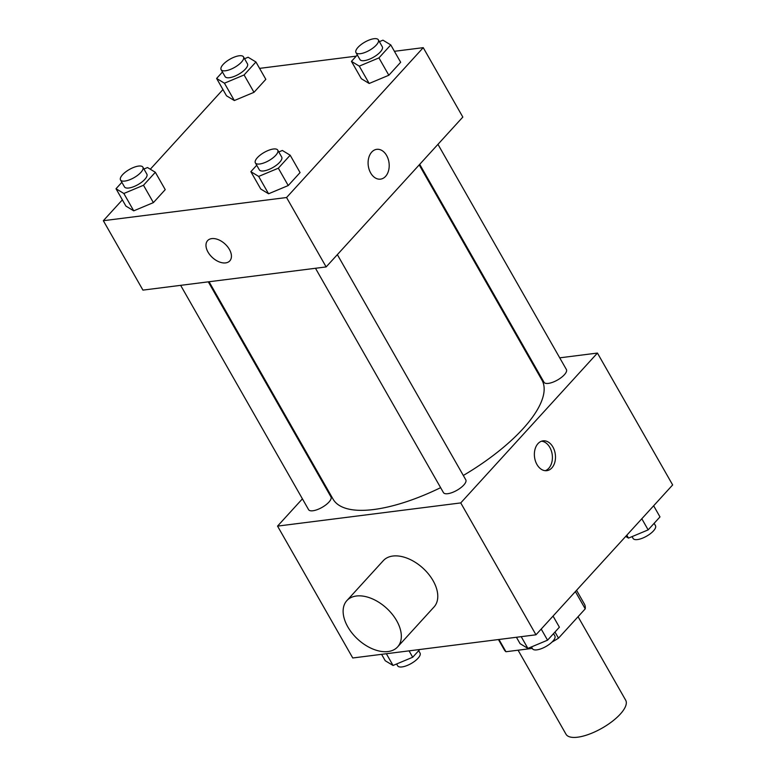 <?xml version="1.0" encoding="UTF-8"?>
<svg xmlns="http://www.w3.org/2000/svg" width="776" height="776" viewBox="0 0 776 776"><rect width="100%" height="100%" fill="white"/><g stroke="black" fill="none" stroke-linecap="round" stroke-linejoin="round"><path stroke-width="1.16" d="M518.077 650.201L566.014 734.232A34.348 12.571 -29.7 0 0 577.625 737.2A34.348 12.571 -29.7 0 0 612.235 721.408A34.348 12.571 -29.7 0 0 625.679 700.204L578.062 616.716M575.385 591.584L585.23 608.85A46.123 16.888 -29.7 0 0 584.444 604.135L576.558 590.303M585.23 608.85L558.497 638.163A46.123 16.888 -29.7 0 1 552.017 642.062M532.297 648.397L505.962 651.733A46.123 16.888 -29.7 0 1 504.313 649.842L498.444 639.55M554.995 632.023L558.497 638.163M498.968 639.482L505.962 651.733M559.729 357.833L597.433 353.061L672.656 484.932L535.973 634.797L352.76 657.98L277.546 526.109L302.417 498.832M597.433 353.061L460.75 502.916L535.973 634.797M536.953 464.494A15.025 10.476 -97.2 0 1 534.965 449.517A15.025 10.476 -97.2 0 1 543.045 440.846A15.025 10.476 -97.2 0 1 555.325 454.435A15.025 10.476 -97.2 0 1 546.818 470.663A15.025 10.476 -97.2 0 1 536.953 464.494M209.064 281.746L333.069 499.143A120.212 43.999 -29.7 0 0 373.702 509.522A120.212 43.999 -29.7 0 0 440.623 487.667M463.32 475.465A120.212 43.999 -29.7 0 0 541.91 380.027L419.205 164.9M531.298 361.432L532.074 361.335M320.663 478.831L321.167 478.278M460.75 502.916L277.546 526.109M419.709 164.347L544.024 382.287A12.882 4.714 -29.7 0 0 548.37 383.392A12.882 4.714 -29.7 0 0 561.358 377.466A12.882 4.714 -29.7 0 0 566.393 369.522L437.955 144.336M315.483 268.273L443.426 492.576A12.882 4.714 -29.7 0 0 447.771 493.691A12.882 4.714 -29.7 0 0 460.76 487.764A12.882 4.714 -29.7 0 0 465.794 479.82L337.356 254.635M208.298 281.843L330.954 496.882A12.882 4.714 150.3 0 1 322.108 507.358A12.882 4.714 150.3 0 1 308.576 509.648L180.643 285.345M346.853 600.624L383.295 560.67A34.348 21.175 42.4 0 1 392.84 556.043A34.348 21.175 42.4 0 1 428.604 574.162A34.348 21.175 42.4 0 1 434.046 606.958L397.603 646.922A34.348 21.175 42.4 0 1 357.959 639.414A34.348 21.175 42.4 0 1 346.853 600.624A34.348 21.175 42.4 0 1 356.388 596.007A34.348 21.175 42.4 0 1 392.152 614.126A34.348 21.175 42.4 0 1 397.603 646.922M541.522 441.204A15.025 10.476 -97.2 0 1 552.24 454.823A15.025 10.476 -97.2 0 1 545.256 470.692M394.412 51.303L423.24 47.656L462.826 117.069L326.143 266.925L142.939 290.117L103.344 220.704L122.356 199.859M423.24 47.656L286.557 197.521L326.143 266.925M370.676 172.98A15.025 10.476 -97.2 0 1 368.687 158.003A15.025 10.476 -97.2 0 1 376.767 149.331A15.025 10.476 -97.2 0 1 389.038 162.921A15.025 10.476 -97.2 0 1 380.541 179.14A15.025 10.476 -97.2 0 1 370.676 172.98M265.829 79.336L253.995 92.315L234.333 100.541L226.505 95.797L234.333 100.541L253.995 92.315L265.829 79.336L255.935 61.983L244.091 74.962L224.439 83.197L216.611 78.444L222.469 72.013M300.07 172.573L288.235 185.551L268.574 193.777L260.755 189.024L268.574 193.777L288.235 185.551L300.07 172.573L290.175 155.219L278.341 168.198L258.68 176.424L250.852 171.671L256.72 165.249M259.572 68.375L356.233 56.144M150.301 169.226L222.954 89.56M286.557 197.521L103.344 220.704M400.668 62.274L388.834 75.253L369.172 83.478L361.354 78.725L369.172 83.478L388.834 75.253L400.668 62.274L390.774 44.921L378.94 57.899L359.278 66.125L351.45 61.382L357.319 54.95M165.23 189.635L153.396 202.614L133.734 210.839L125.916 206.096L133.734 210.839L153.396 202.614L165.23 189.635L155.336 172.282L143.492 185.26L123.84 193.486L116.012 188.743L121.871 182.311M211.78 238.61A15.025 9.264 42.4 0 1 227.426 246.535A15.025 9.264 42.4 0 1 229.803 260.881A15.025 9.264 42.4 0 1 212.459 257.603A15.025 9.264 42.4 0 1 207.599 240.628A15.025 9.264 42.4 0 1 211.78 238.61M229.812 260.881A15.025 9.264 42.4 0 1 212.469 257.593A15.025 9.264 42.4 0 1 207.599 240.628M376.758 149.331A15.025 10.476 -97.2 0 1 389.038 162.921A15.025 10.476 -97.2 0 1 380.531 179.14M143.948 169.023L147.508 167.529L155.336 172.282M120.522 179.954L124.49 186.89A12.882 4.714 -29.7 0 0 128.835 188.005A12.882 4.714 -29.7 0 0 141.824 182.079A12.882 4.714 -29.7 0 0 146.858 174.134L142.9 167.189A12.882 4.714 -29.7 0 0 129.379 169.478A12.882 4.714 -29.7 0 0 120.522 179.954A12.882 4.714 -29.7 0 0 124.878 181.06A12.882 4.714 -29.7 0 0 137.856 175.143A12.882 4.714 -29.7 0 0 142.9 167.189M143.492 185.26L153.396 202.614M123.84 193.486L133.734 210.839M116.012 188.743L125.916 206.096M244.547 58.724L248.107 57.24L255.935 61.983M221.121 69.656L225.079 76.591A12.882 4.714 -29.7 0 0 229.434 77.707A12.882 4.714 -29.7 0 0 242.413 71.78A12.882 4.714 -29.7 0 0 247.457 63.836L243.499 56.89A12.882 4.714 -29.7 0 0 229.977 59.18A12.882 4.714 -29.7 0 0 221.121 69.656A12.882 4.714 -29.7 0 0 225.476 70.771A12.882 4.714 -29.7 0 0 238.455 64.844A12.882 4.714 -29.7 0 0 243.499 56.89M244.091 74.962L253.995 92.315M224.439 83.197L234.333 100.541M216.611 78.444L226.505 95.797M278.788 151.96L282.357 150.466L290.175 155.219M255.372 162.882L259.329 169.828A12.882 4.714 -29.7 0 0 263.685 170.943A12.882 4.714 -29.7 0 0 276.663 165.016A12.882 4.714 -29.7 0 0 281.707 157.062L277.74 150.127A12.882 4.714 -29.7 0 0 264.218 152.406A12.882 4.714 -29.7 0 0 255.372 162.882A12.882 4.714 -29.7 0 0 259.717 163.998A12.882 4.714 -29.7 0 0 272.706 158.071A12.882 4.714 -29.7 0 0 277.74 150.127M278.341 168.198L288.235 185.551M258.68 176.424L268.574 193.777M250.852 171.671L260.755 189.024M379.386 41.662L382.946 40.168L390.774 44.921M355.971 52.593L359.928 59.529A12.882 4.714 -29.7 0 0 364.284 60.644A12.882 4.714 -29.7 0 0 377.262 54.718A12.882 4.714 -29.7 0 0 382.296 46.764L378.339 39.828A12.882 4.714 -29.7 0 0 364.817 42.117A12.882 4.714 -29.7 0 0 355.971 52.593A12.882 4.714 -29.7 0 0 360.316 53.699A12.882 4.714 -29.7 0 0 373.305 47.773A12.882 4.714 -29.7 0 0 378.339 39.828M378.94 57.899L388.834 75.253M359.278 66.125L369.172 83.478M351.45 61.382L361.354 78.725M419.767 649.502L412.706 657.243L393.054 665.468L385.226 660.725L381.588 654.333M409.068 650.86L412.706 657.243M386.351 653.731L393.054 665.468M396.614 663.984L397.661 665.818A12.882 4.714 -29.7 0 0 402.007 666.923A12.882 4.714 -29.7 0 0 414.995 661.007A12.882 4.714 -29.7 0 0 420.029 653.053L418.681 650.686M553.045 616.076L559.389 627.202L547.555 640.181L527.893 648.406L520.065 643.653L516.428 637.271M541.212 629.055L547.555 640.181M521.2 636.669L527.893 648.406M531.453 646.912L532.501 648.746A12.882 4.714 -29.7 0 0 536.856 649.861A12.882 4.714 -29.7 0 0 549.835 643.934A12.882 4.714 -29.7 0 0 554.879 635.99L553.53 633.623M653.644 505.777L659.988 516.903L648.154 529.882L628.492 538.107L625.698 536.42M641.81 518.756L648.154 529.882M626.824 535.188L628.492 538.107M632.052 536.614L633.1 538.457A12.882 4.714 -29.7 0 0 637.455 539.562A12.882 4.714 -29.7 0 0 650.433 533.645A12.882 4.714 -29.7 0 0 655.477 525.692L654.129 523.325"/></g></svg>
